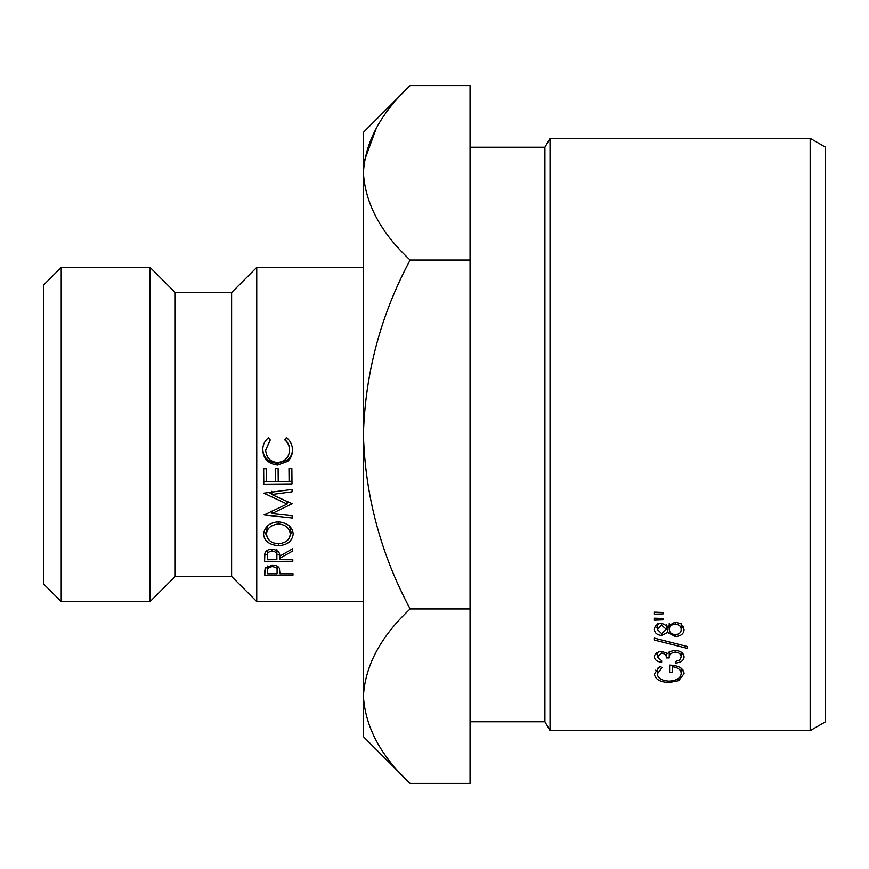 <?xml version="1.0" encoding="UTF-8"?>
<svg xmlns="http://www.w3.org/2000/svg" width="869" height="869" viewBox="0 0 869 869"><rect width="100%" height="100%" fill="white"/><g stroke="black" fill="none" stroke-linecap="round" stroke-linejoin="round"><path stroke-width="1.3" d="M61.221 601.587L43.45 583.805L43.45 285.195L61.221 267.413L61.221 601.587L150.098 601.587L150.098 267.413L61.221 267.413M810.158 138.334L825.55 147.219L825.55 721.781L810.158 730.666L810.158 138.334L550.034 138.334L550.034 730.666L544.906 721.781L544.906 147.219L550.034 138.334M544.906 147.219L470.053 147.219M544.906 721.781L470.053 721.781M663.09 613.872L654.411 614.177L654.411 612.156L663.09 612.471L663.09 613.872L663.09 612.471M675.126 622.128L680.981 623.768L684.077 629.471C683.903 633.74 680.992 636.097 675.365 636.553L667.631 632.447L661.646 635.5C657.04 634.967 654.629 632.925 654.411 629.341C654.694 625.778 657.138 623.736 661.733 623.236L667.631 626.31L675.126 622.128M661.646 662.363C657.051 661.667 654.639 659.843 654.411 656.91C654.65 653.705 657.094 651.869 661.744 651.381L667.544 653.607L669.956 651.544L674.963 650.392C680.699 650.881 683.74 653.064 684.077 656.953C683.794 660.418 681.024 662.46 675.756 663.058L675.756 661.439L679.656 660.005L681.177 656.921C681.1 654.151 679.113 652.554 675.213 652.119C670.944 652.793 668.956 654.715 669.239 657.909L666.349 657.909C666.566 655.389 665.024 653.781 661.733 653.097L657.301 656.877L661.646 660.733L661.646 662.363L661.646 660.733M654.411 640.062L687.325 648.393L687.325 646.547L654.411 638.139L654.411 640.062L654.411 638.139M663.09 619.858L654.411 620.162L654.411 618.174L663.09 618.478L663.09 619.858L663.09 618.478M672.497 666.686L672.497 672.41L669.608 672.41L669.608 665.111C678.635 665.415 683.458 668.25 684.077 673.616L678.732 680.633L669.228 682.534C660.027 682.165 655.085 679.286 654.411 673.92L659.951 666.241L662.004 667.588L657.301 673.975C657.855 678.298 661.798 680.688 669.119 681.144C676.755 680.612 680.785 678.059 681.177 673.486C681.079 669.89 678.178 667.62 672.497 666.686L672.497 665.241M810.158 730.666L550.034 730.666M256.746 267.413L231.61 292.549L231.61 576.451L256.746 601.587L256.746 267.413L363.405 267.413M231.61 576.451L175.234 576.451L175.234 292.549L150.098 267.413M363.405 696.188C365.186 665.556 380.763 636.477 410.146 608.963C380.839 554.205 365.262 496.058 363.405 434.5L363.405 736.673L410.146 783.425C380.926 756.258 365.349 727.19 363.405 696.188L364.361 708.235M470.053 260.037L410.146 260.037C380.861 314.654 365.284 372.801 363.405 434.5L363.405 172.812C365.186 142.168 380.763 113.089 410.146 85.575L470.053 85.575L470.053 783.425L410.146 783.425M410.146 85.575L363.405 132.327L363.405 172.812C365.349 203.802 380.926 232.881 410.146 260.037M286.39 437.639L284.739 439.877C287.791 442.473 289.388 445.819 289.529 449.903C289.258 457.192 285.325 461.406 277.722 462.558C270.455 461.96 266.435 457.865 265.653 450.272L270.27 439.996L268.554 437.802C264.611 440.931 262.688 445.047 262.764 450.142C263.35 458.897 268.282 463.872 277.559 465.056L287.585 461.439C290.952 458.365 292.56 454.509 292.418 449.86C292.397 444.83 290.387 440.757 286.39 437.639M278.634 545.634C287.346 545.08 292.201 541.202 293.211 533.99C292.375 526.864 287.378 522.812 278.243 521.834C269.455 522.606 264.556 526.788 263.546 534.37C264.448 541.246 269.477 545.004 278.634 545.634L278.634 543.722C271.421 543.342 267.37 540.181 266.446 534.25C266.892 528.439 270.835 525.017 278.254 523.985C285.477 524.55 289.496 527.918 290.311 534.087C289.866 539.714 285.955 542.929 278.601 543.722M292.679 551.011L292.647 548.752L279.72 556.171C280.166 552.38 277.591 550.034 271.986 549.143C268.325 549.284 265.957 550.664 264.871 553.26L264.589 561.417L292.81 561.255L292.788 559.593L279.764 559.669L279.742 558.3L292.679 551.011M264.534 556.779L264.545 556.041M271.791 494.504L292.071 491.8L292.049 489.41L263.861 493.157L287.118 504.053L264.078 514.959L292.321 518L292.299 515.773L271.932 513.568L292.18 503.738L271.791 494.504L271.791 491.311M278.232 481.589L278.113 468.597L275.223 468.63L275.332 481.611L266.653 481.687L266.544 468.706L263.644 468.728L263.785 484.142L291.995 483.903L291.854 468.489L288.964 468.51L289.084 481.502L278.232 481.589M279.416 568.467C278.438 566.327 276.038 565.187 272.214 565.067L265.11 568.413L264.795 575.224L293.005 575.082L292.983 573.703L279.959 573.768L279.416 568.467M264.741 571.454L264.741 570.857M376.299 128.188L364.361 160.765M470.053 608.963L410.146 608.963M657.301 673.975L657.301 668.218M681.177 673.486L681.177 668.174M672.497 665.274L669.608 665.111M682.98 670.021L681.177 671.835M678.732 680.633L678.732 678.222M669.228 682.534L669.228 681.144M657.301 671.911L655.563 670.205M654.411 620.162L654.411 618.174M687.325 648.393L687.325 646.547M657.301 654.259L656.052 653.434M682.762 653.488L681.177 654.683M675.756 663.058L675.756 661.439M681.177 656.921L681.177 652.108M675.213 652.119L675.213 650.392M669.239 657.909L669.239 651.207M666.349 657.909L666.349 652.608M661.733 653.097L661.733 651.381M657.301 656.877L657.301 652.521M683.447 626.506L681.177 628.884M675.365 636.553L675.365 634.696M669.239 628.33L667.631 626.506L666.349 627.896M667.631 632.447L667.631 626.506M661.646 635.5L661.646 633.631M657.301 628.254L655.313 626.408M681.177 623.605L681.177 629.449C681.111 626.343 679.113 624.55 675.18 624.072C671.411 624.583 669.423 626.343 669.239 629.33C669.402 632.447 671.465 634.24 675.452 634.696C679.286 634.229 681.198 632.48 681.177 629.449M675.18 622.128L675.18 624.072M669.239 623.475L669.239 629.33M666.349 624.876L666.349 629.373L661.635 625.18L657.301 629.449L661.689 633.631L666.349 629.373M661.635 623.247L661.635 625.18M657.301 623.605L657.301 629.449M654.411 614.177L654.411 612.156M264.795 570.14L264.795 575.224M265.664 567.729L267.609 567.718M277.092 567.674L278.873 567.674M267.619 570.911C267.076 568.532 268.619 567.109 272.247 566.631C275.951 567.099 277.559 568.543 277.092 570.987L277.07 573.779L267.663 573.822L267.609 566.012M272.247 565.067L272.247 566.631M288.986 468.51L289.084 481.502M275.234 468.63L275.332 481.611M263.665 468.728L263.785 484.142M263.785 481.491L266.653 481.469M275.332 481.404L278.232 481.383M289.084 481.296L291.973 481.274M268.793 492.506L271.791 493.798M287.118 501.467L287.118 504.053M271.193 511.406L271.932 511.483M271.932 511.081L271.932 513.568M287.118 502.771L288.595 502.13M279.742 556.149L279.742 558.3M264.589 554.672L264.589 561.417M264.654 554.661L267.402 554.65M276.874 554.596L279.601 554.585M267.424 556.171C266.826 553.325 268.358 551.598 271.997 550.968C275.723 551.543 277.352 553.281 276.863 556.203L276.863 549.729L276.874 559.69L267.467 559.745L267.402 550.273M271.997 549.143L271.997 550.968M276.863 556.203L276.874 559.69M264.382 531.719L267.033 535.999M289.974 535.576L292.386 531.089M289.279 525.832L290.311 528.786L290.311 534.087M266.446 534.25L267.152 526.223M278.254 521.834L278.254 523.985M284.739 439.584C287.791 442.049 289.388 445.21 289.529 449.077L289.529 449.903M270.14 439.833L265.653 450.272M262.764 449.316C263.35 457.605 268.282 462.308 277.559 463.427L277.559 465.056M277.559 463.427L287.585 460.005L287.585 461.439M287.585 460.005C290.952 457.094 292.56 453.433 292.418 449.045M277.092 566.067L277.092 570.987M231.61 292.549L175.234 292.549M175.234 576.451L150.098 601.587M363.405 601.587L256.746 601.587"/></g></svg>
